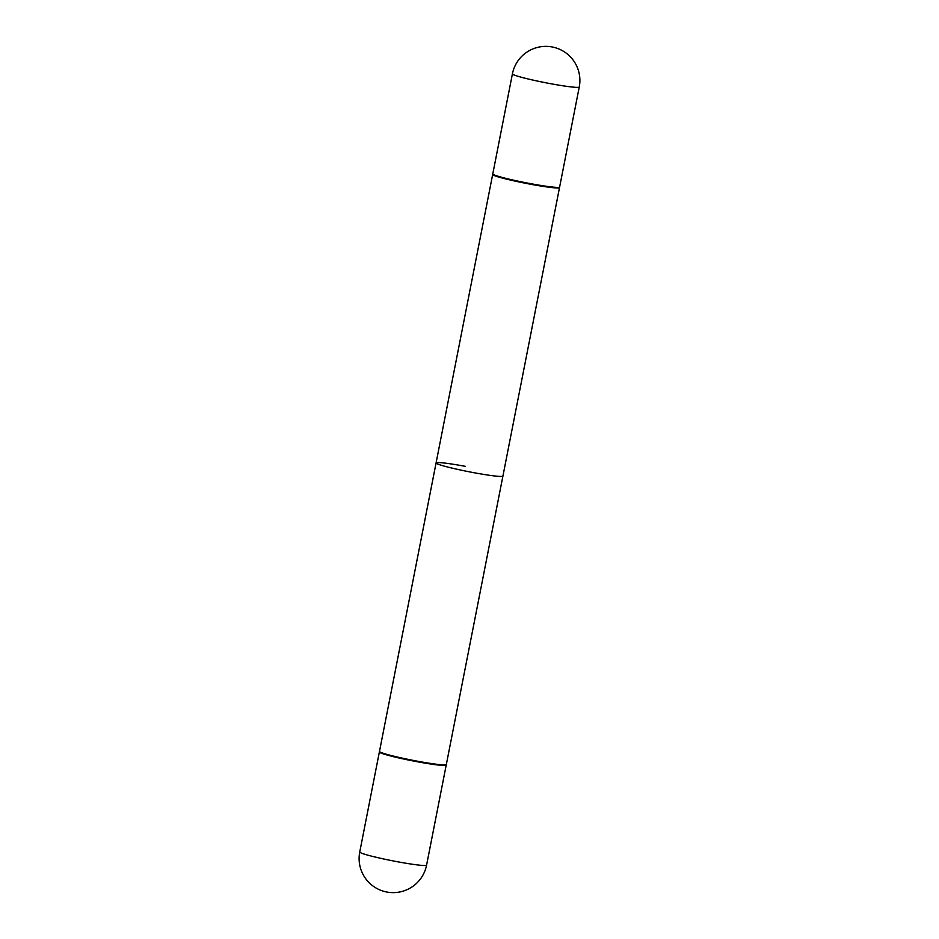 <?xml version="1.0" encoding="UTF-8"?>
<svg xmlns="http://www.w3.org/2000/svg" width="939" height="939" viewBox="0 0 939 939"><rect width="100%" height="100%" fill="white"/><g stroke="black" fill="none" stroke-linecap="round" stroke-linejoin="round"><path stroke-width="1.41" d="M579.257 86.987L559.632 187.025A34.062 2.312 -168.9 0 1 527.976 183.164A34.062 2.312 -168.9 0 1 493.022 174.267A34.062 2.312 -168.9 0 1 492.787 173.903L512.412 73.876A34.062 2.312 -168.9 0 0 512.647 74.228A34.062 2.312 -168.9 0 0 549.808 83.548A34.062 2.312 -168.9 0 0 579.257 86.987A34.062 34.062 0 0 0 552.085 46.95A34.062 34.062 0 0 0 512.412 73.876M559.351 187.237L559.468 187.413A34.062 2.312 -168.9 0 1 559.515 187.589L446.33 764.522A34.062 2.312 -168.9 0 1 446.213 764.663A34.062 2.312 -168.9 0 1 416.881 761.095A34.062 2.312 -168.9 0 1 379.532 751.587A34.062 2.312 -168.9 0 1 379.485 751.411L436.083 462.939A34.062 2.312 11.1 0 0 473.479 472.622A34.062 2.312 11.1 0 0 502.917 476.061L446.33 764.522A34.062 2.312 -168.9 0 1 446.213 764.663A34.062 2.312 -168.9 0 1 416.881 761.095A34.062 2.312 -168.9 0 1 379.532 751.587A34.062 2.312 -168.9 0 1 379.485 751.411L492.67 174.478A34.062 2.312 -168.9 0 1 492.787 174.337L492.963 174.22M445.544 765.121A33.487 2.277 -168.9 0 1 416.705 761.599A33.487 2.277 -168.9 0 1 379.978 752.256L379.532 751.587L379.978 752.256A33.487 2.277 -168.9 0 0 416.705 761.599A33.487 2.277 -168.9 0 0 445.544 765.121L446.213 764.663L445.544 765.121M465.521 466.378A34.062 2.312 11.1 0 0 436.083 462.939M446.037 764.78A34.062 2.312 -168.9 0 1 446.213 765.097A34.062 2.312 -168.9 0 1 414.569 761.236A34.062 2.312 -168.9 0 1 379.602 752.339A34.062 2.312 -168.9 0 1 379.368 751.975A34.062 2.312 -168.9 0 1 379.649 751.763A34.062 2.312 -168.9 0 0 379.368 751.975A34.062 2.312 -168.9 0 0 379.602 752.339A34.062 2.312 -168.9 0 0 414.569 761.236A34.062 2.312 -168.9 0 0 446.213 765.097A34.062 2.312 -168.9 0 0 446.037 764.78M559.515 187.589A34.062 2.312 -168.9 0 1 530.077 184.15A34.062 2.312 -168.9 0 1 492.67 174.478M426.588 865.124A34.062 2.312 -168.9 0 1 397.15 861.685A34.062 2.312 -168.9 0 1 359.977 852.366A34.062 2.312 -168.9 0 1 359.743 852.013A34.062 34.062 0 0 0 386.915 892.05A34.062 34.062 0 0 0 426.588 865.124A34.062 2.312 -168.9 0 1 397.15 861.685A34.062 2.312 -168.9 0 1 359.977 852.366A34.062 2.312 -168.9 0 1 359.743 852.013L379.368 751.975L359.743 852.013A34.062 34.062 0 0 0 386.915 892.05A34.062 34.062 0 0 0 426.588 865.124L446.213 765.097L426.588 865.124"/></g></svg>
